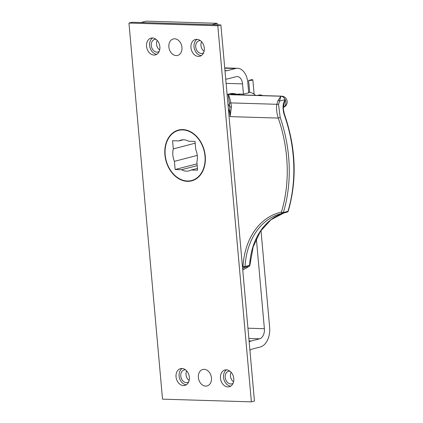 <?xml version="1.0" encoding="UTF-8"?>
<svg xmlns="http://www.w3.org/2000/svg" width="423" height="423" viewBox="0 0 423 423"><rect width="100%" height="100%" fill="white"/><g stroke="black" fill="none" stroke-linecap="round" stroke-linejoin="round"><path stroke-width="0.63" d="M260.991 230.487L269.631 327.328A17.063 10.908 -88.3 0 1 260.325 346.971L252.018 349.134A8.783 5.615 91.7 0 0 249.93 350.366M249.168 341.869A17.063 10.908 -88.3 0 1 251.288 340.975L259.595 338.807A8.783 5.615 91.7 0 0 264.386 328.697L256.349 238.625M236.996 94.297A15.032 11.363 75.4 0 1 239.333 94.054L243.458 94.181L248.703 92.811L247.783 82.517A17.063 10.908 -88.3 0 0 237.488 68.283A17.063 10.908 -88.3 0 0 235.474 68.51L227.167 70.678A8.783 5.615 91.7 0 1 226.131 70.794A8.783 5.615 91.7 0 1 224.957 70.567M239.603 94.059A15.032 11.363 -104.6 0 0 239.207 94.329M217.242 23.302L146.162 21.15L140.917 22.519L212.002 24.671L217.242 23.302L217.38 24.83M243.458 94.181L242.538 83.881A8.783 5.615 91.7 0 0 237.24 76.552A8.783 5.615 91.7 0 0 236.198 76.674L227.897 78.837A17.063 10.908 -88.3 0 1 225.877 79.069A17.063 10.908 -88.3 0 1 225.718 79.064L225.877 79.069M203.606 52.748A6.498 4.912 75.4 0 1 202.347 53.346A6.498 4.912 75.4 0 1 201.279 53.467A6.498 4.912 75.4 0 1 195.807 47.609A6.498 4.912 75.4 0 1 199.069 40.772A6.498 4.912 75.4 0 1 200.46 40.677M201.607 41.74A6.498 4.912 -104.6 0 0 204.092 51.268M159.18 51.405A6.498 4.912 75.4 0 1 157.922 52.003A6.498 4.912 75.4 0 1 156.854 52.119A6.498 4.912 75.4 0 1 151.381 46.26A6.498 4.912 75.4 0 1 154.644 39.429A6.498 4.912 75.4 0 1 156.034 39.334M157.182 40.391A6.498 4.912 -104.6 0 0 159.667 49.919M233.105 383.27A6.498 4.912 75.4 0 1 231.841 383.867A6.498 4.912 75.4 0 1 230.778 383.989A6.498 4.912 75.4 0 1 225.306 378.13A6.498 4.912 75.4 0 1 228.568 371.294A6.498 4.912 75.4 0 1 229.959 371.198M231.106 372.256A6.498 4.912 -104.6 0 0 233.591 381.784M188.679 381.927A6.498 4.912 75.4 0 1 187.415 382.524A6.498 4.912 75.4 0 1 186.353 382.641A6.498 4.912 75.4 0 1 180.875 376.782A6.498 4.912 75.4 0 1 184.137 369.951A6.498 4.912 75.4 0 1 185.533 369.855M186.68 370.913A6.498 4.912 -104.6 0 0 189.166 380.441M197.181 165.626L181.515 169.713L175.143 169.517L174.413 161.348A15.905 12.024 75.4 0 1 173.303 148.901L172.573 140.727L178.945 140.922A15.905 12.024 75.4 0 1 181.07 140.071A15.905 12.024 75.4 0 1 188.647 141.213L195.019 141.409L195.749 149.578A15.905 12.024 75.4 0 1 196.859 162.025L197.589 170.199L191.217 170.004A15.905 12.024 75.4 0 1 189.092 170.855A15.905 12.024 75.4 0 1 181.515 169.713M197.425 168.386L191.217 170.004M197.018 163.817L175.143 169.517M197.261 155.389L174.413 161.348M195.177 143.196L173.303 148.901M183.339 139.775L178.945 140.922M231.46 106.696A1.433 0.735 -6.5 0 1 229.705 106.813L230.107 116.621L231.46 106.696L230.826 102.905A1.433 1.005 -8.4 0 1 229.351 103.016L229.705 106.813A17.338 13.108 -104.6 0 0 227.934 103.91M284.097 114.353C282.405 108.219 282.77 103.302 285.197 99.595L279.545 101.071L280.904 96.238A5.779 4.367 75.4 0 1 285.197 99.595L283.738 105.602C283.849 107.791 282.405 105.835 284.446 114.3L284.097 114.353A127.154 96.106 75.4 0 1 287.926 211.352A1.433 1.084 75.4 0 1 287.243 212.082A1.433 1.433 0 0 0 288.253 211.109A1.433 0.592 -163.1 0 1 287.926 211.352L283.352 212.547A1.433 0.592 -163.1 0 1 281.406 212.119A1.433 0.936 77.8 0 0 282.617 213.287A1.433 0.936 77.8 0 0 282.638 213.277A1.433 1.084 -104.6 0 0 282.675 213.271A1.433 1.084 -104.6 0 0 283.352 212.547A127.154 96.106 -104.6 0 0 280.19 117.43L278.556 104.56L279.545 101.071A1.433 1.02 -154.7 0 0 278.033 100.563L276.859 104.296L230.826 102.905C229.879 98.263 228.991 95.508 228.171 94.641L229.351 103.016M278.556 104.56A1.433 0.857 -171.4 0 0 276.859 104.296C276.214 108.515 276.684 113.105 278.276 118.08A125.716 95.027 75.4 0 1 281.406 212.119A70.789 53.504 -104.6 0 0 243.014 266.416A1.433 0.909 57.1 0 0 244.526 267.463A1.433 1.084 -104.6 0 0 245.028 266.479A1.433 0.37 -176.7 0 1 243.014 266.416A125.716 95.027 75.4 0 1 242.469 266.77M284.023 212.917A69.356 52.42 -104.6 0 0 249.596 265.284A1.433 1.084 75.4 0 1 249.094 266.268A1.433 0.909 57.1 0 0 249.269 266.194A1.433 1.433 0 0 0 249.924 265.073A1.433 0.37 -176.7 0 1 249.596 265.284L245.028 266.479A69.356 52.42 75.4 0 1 281.046 213.657L282.617 213.287A1.433 1.433 0 0 0 282.675 213.271L287.243 212.082A1.433 1.084 75.4 0 1 287.212 212.087L282.707 213.261M280.19 117.43L278.276 118.08L230.107 116.621A15.905 12.024 75.4 0 0 228.362 108.695M283.473 107.336A5.779 5.779 0 0 0 281.586 96.164L281.586 96.164A5.779 3.696 -88.3 0 0 280.904 96.238L278.033 100.563M285.197 99.595A5.779 4.367 75.4 0 1 283.479 107.305M234.226 94.726L231.244 94.636M187.357 180.991A25.893 19.569 75.4 0 1 165.546 157.642A25.893 19.569 75.4 0 1 178.548 130.411A25.893 19.569 75.4 0 1 204.018 150.525A25.893 19.569 75.4 0 1 191.614 180.521A25.893 19.569 75.4 0 1 187.357 180.991M178.548 130.411L181.626 129.607A25.893 19.569 75.4 0 1 181.657 129.597M194.723 179.706A25.893 19.569 75.4 0 1 194.691 179.717L191.614 180.521M262.567 95.587A8.783 6.641 -104.6 0 0 258.67 95.106L257.433 95.429M255.582 95.376A14.451 10.924 -104.6 0 0 248.65 92.24M176.164 55.577A8.508 6.43 75.4 0 1 169.38 42.823A8.508 6.43 75.4 0 1 180.706 43.167A8.508 6.43 75.4 0 1 176.164 55.577M204.166 369.321A8.508 6.43 75.4 0 1 210.955 382.075A8.508 6.43 75.4 0 1 199.624 381.731A8.508 6.43 75.4 0 1 204.166 369.321M191.577 180.526A26.242 19.833 -104.6 0 0 193.216 180.372M180.018 129.755A26.242 19.833 -104.6 0 0 178.517 130.416M187.389 181.335A26.242 19.833 75.4 0 1 165.282 157.673A26.242 19.833 75.4 0 1 178.458 130.073A26.242 19.833 75.4 0 1 204.272 150.461A26.242 19.833 75.4 0 1 191.698 180.854A26.242 19.833 75.4 0 1 187.389 181.335M226.543 369.845A8.671 6.551 -104.6 0 0 223.862 379.235A8.671 6.551 -104.6 0 0 230.789 386.12M227.891 386.929A8.671 6.551 75.4 0 1 220.589 379.114A8.671 6.551 75.4 0 1 224.941 369.993A8.671 6.551 75.4 0 1 233.47 376.729A8.671 6.551 75.4 0 1 229.314 386.77A8.671 6.551 75.4 0 1 227.891 386.929M182.117 368.496A8.671 6.551 -104.6 0 0 179.437 377.887A8.671 6.551 -104.6 0 0 186.363 384.777M183.466 385.586A8.671 6.551 75.4 0 1 176.164 377.771A8.671 6.551 75.4 0 1 180.515 368.65A8.671 6.551 75.4 0 1 189.044 375.386A8.671 6.551 75.4 0 1 184.888 385.427A8.671 6.551 75.4 0 1 183.466 385.586M197.049 39.323A8.671 6.551 -104.6 0 0 194.363 48.714A8.671 6.551 -104.6 0 0 201.29 55.598M198.392 56.412A8.671 6.551 75.4 0 1 191.09 48.592A8.671 6.551 75.4 0 1 195.442 39.471A8.671 6.551 75.4 0 1 203.971 46.207A8.671 6.551 75.4 0 1 199.82 56.248A8.671 6.551 75.4 0 1 198.392 56.412M152.618 37.98A8.671 6.551 -104.6 0 0 149.938 47.371A8.671 6.551 -104.6 0 0 156.864 54.255M153.967 55.064A8.671 6.551 75.4 0 1 146.665 47.249A8.671 6.551 75.4 0 1 151.016 38.128A8.671 6.551 75.4 0 1 159.545 44.864A8.671 6.551 75.4 0 1 155.389 54.905A8.671 6.551 75.4 0 1 153.967 55.064M251.378 401.85L254.45 401.046L220.885 24.936L132.034 22.25L128.957 23.048L162.522 399.159L251.378 401.85L217.808 25.74L220.885 24.936M217.808 25.74L128.957 23.048M248.629 80.47A2.464 0.349 -5.1 0 0 251.325 80.312A2.464 0.349 -5.1 0 0 252.838 79.852A2.464 0.349 -5.1 0 0 251.733 79.661L248.629 80.47L249.692 92.346M247.952 328.2L264.386 328.697M248.867 338.485L259.595 338.807M225.099 70.615L227.167 70.678M224.745 68.188L235.474 68.51M249.084 340.906L251.288 340.975M226.104 83.384L242.538 83.881M281.046 213.657A69.356 52.42 75.4 0 1 282.59 213.287M242.638 268.647A127.154 96.106 -104.6 0 0 244.526 267.463L249.094 266.268A127.154 96.106 75.4 0 1 242.754 269.953M238.191 94.847L229.916 93.763A17.338 13.108 75.4 0 1 237.858 94.837M280.904 96.238L228.171 94.641M224.719 67.892L237.488 68.283M249.269 266.194L242.754 269.969M284.039 212.917L270.942 219.791L260.357 231.423L253.15 246.932L249.924 265.073M284.446 114.3C295.952 147.685 297.221 179.955 288.253 211.109M227.093 94.498L229.916 93.763M281.586 96.164L230.932 94.625M240.164 94.08L237.858 94.678M252.838 79.852L254.117 94.192"/></g></svg>
